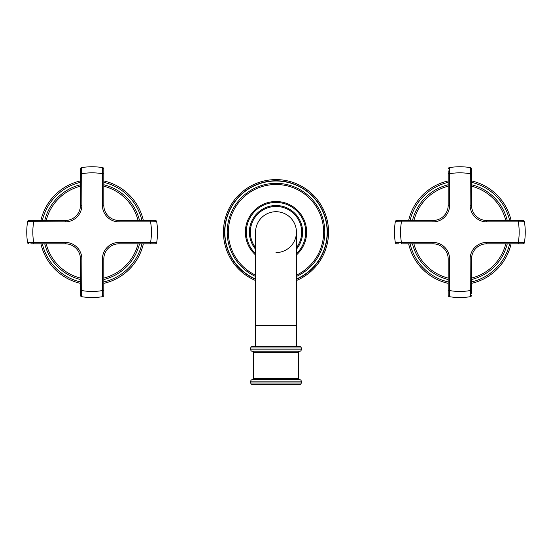 <?xml version="1.0" encoding="UTF-8"?>
<svg xmlns="http://www.w3.org/2000/svg" width="552" height="552" viewBox="0 0 552 552"><rect width="100%" height="100%" fill="white"/><g stroke="black" fill="none" stroke-linecap="round" stroke-linejoin="round"><path stroke-width="0.83" d="M252.181 346.559A1.401 1.401 0 0 0 250.78 347.967L301.219 347.967A1.401 1.401 0 0 0 299.819 346.559L252.181 346.559M255.569 325.549L296.431 325.549L296.431 346.559L255.569 346.559L255.569 232.144A20.431 20.431 0 0 1 276 211.713A20.431 20.431 0 0 0 255.569 232.144M250.78 347.967L250.78 349.83L301.219 349.83L301.219 347.967M250.78 349.83A1.401 1.401 0 0 0 252.181 351.231L299.819 351.231A1.401 1.401 0 0 0 298.418 352.631L253.582 352.631A1.401 1.401 0 0 0 252.181 351.231M301.219 349.83A1.401 1.401 0 0 1 299.819 351.231M298.418 378.32L253.582 378.32A1.401 1.401 0 0 1 252.181 379.721L299.819 379.721A1.401 1.401 0 0 1 298.418 378.32L298.418 352.631M253.582 378.32L253.582 352.631M299.819 379.721A1.401 1.401 0 0 1 301.219 381.121L301.219 382.991A1.401 1.401 0 0 1 299.819 384.392L252.181 384.392A1.401 1.401 0 0 1 250.78 382.991L250.78 381.121L301.219 381.121M252.181 379.721A1.401 1.401 0 0 0 250.78 381.121M276 252.575A20.431 20.431 0 0 0 296.431 232.144A20.431 20.431 0 0 0 276 211.713A20.431 20.431 0 0 1 296.431 232.144L296.431 232.144A20.431 20.431 0 0 0 276 211.713M296.431 249.207A26.62 26.62 0 0 0 276 205.523A26.62 26.62 0 0 0 255.569 249.207M296.431 254.969A30.636 30.636 0 0 0 276 201.508A30.636 30.636 0 0 0 255.569 254.969M296.431 276.462A48.804 48.804 0 0 0 276 183.34A48.804 48.804 0 0 0 255.569 276.462M296.431 280.547A52.537 52.537 0 0 0 276 179.6A52.537 52.537 0 0 0 255.569 280.547M150.192 243.818L149.413 243.818L150.551 243.818L150.551 242.418L118.99 242.418L118.99 243.818A15.18 15.18 0 0 0 103.81 258.998A15.18 15.18 0 0 1 118.99 243.818L155.285 243.818A1.401 1.401 -90 0 0 156.671 242.645L150.551 242.418A59.312 59.312 0 0 0 150.551 221.869L156.671 221.642A65.384 65.384 0 0 1 156.671 242.645A65.384 65.384 0 0 0 156.671 221.642A1.401 1.401 0 0 0 155.285 220.469A1.401 1.401 0 0 1 156.671 221.642M118.99 242.418A16.581 16.581 0 0 0 102.41 258.998L103.81 258.998L103.81 295.292A1.401 1.401 0 0 1 102.631 296.679A65.384 65.384 0 0 1 81.634 296.679A1.401 1.401 0 0 1 80.461 295.292L80.461 258.998A15.18 15.18 0 0 0 65.281 243.818L31.105 243.818M103.81 292.305L103.81 293.54M152.248 242.48L152.869 242.507M65.281 221.869L65.281 220.469A15.18 15.18 0 0 0 80.461 205.289A15.18 15.18 0 0 1 65.281 220.469L28.98 220.469A1.401 1.401 90 0 0 27.6 221.642L65.281 221.869A16.581 16.581 0 0 0 81.862 205.289L81.634 167.608A65.384 65.384 0 0 1 102.631 167.608A1.401 1.401 180 0 1 103.81 168.995L103.81 205.289A15.18 15.18 0 0 0 118.99 220.469L155.285 220.469M152.297 220.469L153.532 220.469M27.6 221.642A65.384 65.384 0 0 0 27.6 242.645L65.281 242.418A16.581 16.581 0 0 1 81.862 258.998L81.634 296.679M102.41 258.998L102.631 296.679M81.758 293.291L81.772 292.781M31.05 243.818L31.968 243.818M30.836 243.818L34.852 243.818L33.72 243.818L33.72 242.418A59.312 59.312 0 0 1 33.72 221.869L33.72 220.469L34.852 220.469L34.079 220.469M32.023 221.8L31.402 221.78M81.862 205.289L80.461 205.289L80.461 168.995A1.401 1.401 0 0 1 81.634 167.608M80.461 171.976L80.461 170.747M102.472 172.031L102.499 171.41M102.631 167.608L102.41 173.728L103.81 173.728L103.81 174.867L103.81 174.087M27.6 242.645A1.401 1.401 90 0 0 28.98 243.818M80.461 293.533L80.461 290.2M139.518 220.469A48.804 48.804 0 0 0 103.81 184.754M80.461 184.754A48.804 48.804 0 0 0 44.746 220.469M44.746 243.818A48.804 48.804 0 0 0 80.461 279.526M103.81 279.526A48.804 48.804 0 0 0 139.518 243.818M143.361 220.469A52.537 52.537 0 0 0 103.81 180.918M80.461 180.918A52.537 52.537 0 0 0 40.91 220.469M40.91 243.818A52.537 52.537 0 0 0 80.461 283.369M103.81 283.369A52.537 52.537 0 0 0 143.361 243.818M398.503 220.469L396.716 220.469A1.401 1.401 90 0 0 395.329 221.642L401.449 221.869A59.312 59.312 0 0 0 401.449 242.418L395.329 242.645A65.384 65.384 0 0 1 395.329 221.642A65.384 65.384 0 0 0 395.329 242.645A1.401 1.401 0 0 0 396.716 243.818L398.689 243.818M396.716 220.469L433.009 220.469A15.18 15.18 0 0 0 448.189 205.289L448.189 170.844M401.449 220.469L401.449 221.869L433.009 221.869A16.581 16.581 0 0 0 449.59 205.289L449.369 167.608A65.384 65.384 0 0 1 470.366 167.608A1.401 1.401 0 0 1 471.539 168.995L471.539 174.135M399.434 220.469L398.551 220.469M402.346 220.469L401.856 220.469M400.096 220.469L399.669 220.469M399.751 221.8L399.13 221.78M398.558 243.818L396.716 243.818A1.401 1.401 0 0 1 395.329 242.645M521.233 243.818L523.02 243.818A1.401 1.401 -90 0 0 524.4 242.645L486.719 242.418A16.581 16.581 0 0 0 470.138 258.998L470.366 296.679A65.384 65.384 0 0 1 449.369 296.679A1.401 1.401 -0 0 1 448.189 295.292L448.189 258.998A15.18 15.18 0 0 0 433.009 243.818L402.587 243.818M524.4 242.645A65.384 65.384 0 0 0 524.4 221.642L518.28 221.869L518.28 220.469L517.148 220.469L523.02 220.469L486.719 220.469A15.18 15.18 0 0 1 471.539 205.289L471.539 171.617M523.02 243.818L518.28 243.818L518.28 242.418A59.312 59.312 0 0 0 518.28 221.869L486.719 221.869A16.581 16.581 0 0 1 470.138 205.289L470.366 167.608M448.189 168.995A1.401 1.401 0 0 1 449.369 167.608M470.242 170.989L470.228 171.506M519.977 242.48L520.598 242.507M520.301 243.818L521.178 243.818M517.873 243.818L486.719 243.818A15.18 15.18 0 0 0 471.539 258.998L471.539 293.443M519.632 243.818L520.067 243.818M449.528 292.256L449.5 292.877M449.369 296.679L449.59 290.559L448.189 290.559L448.189 289.42L448.189 290.152M448.189 291.911L448.189 292.339M471.539 295.292A1.401 1.401 0 0 1 470.366 296.679M524.4 221.642A1.401 1.401 -90 0 0 523.02 220.469M471.539 170.899L471.539 171.334M471.539 172.472L471.539 170.747M412.482 243.818A48.804 48.804 0 0 0 448.189 279.526M471.539 279.526A48.804 48.804 0 0 0 507.253 243.818M507.253 220.469A48.804 48.804 0 0 0 471.539 184.754M448.189 184.754A48.804 48.804 0 0 0 412.482 220.469M408.639 243.818A52.537 52.537 0 0 0 448.189 283.369M471.539 283.369A52.537 52.537 0 0 0 511.09 243.818M511.09 220.469A52.537 52.537 0 0 0 471.539 180.918M448.189 180.918A52.537 52.537 0 0 0 408.639 220.469M250.78 382.991L301.219 382.991M296.431 247.71A25.689 25.689 0 0 0 276 206.455A25.689 25.689 0 0 0 255.569 247.71M296.431 253.699A29.704 29.704 0 0 0 276 202.439A29.704 29.704 0 0 0 255.569 253.699M296.431 275.172A47.638 47.638 0 0 0 276 184.506A47.638 47.638 0 0 0 255.569 275.172M255.569 279.022A51.136 51.136 0 0 1 276 181.001A51.136 51.136 0 0 1 296.431 279.022M296.431 279.277A51.37 51.37 0 0 0 276 180.773A51.37 51.37 0 0 0 255.569 279.277M150.551 220.469L150.551 221.869L118.99 221.869A16.581 16.581 0 0 1 102.41 205.289L103.81 205.289A15.18 15.18 0 0 0 118.99 220.469L118.99 221.869M102.41 205.289L102.41 173.728A59.312 59.312 0 0 0 81.862 173.728L80.461 173.728M80.461 290.559L81.862 290.559A59.312 59.312 0 0 0 102.41 290.559L103.81 290.559M65.281 242.418L65.281 243.818M81.862 258.998L80.461 258.998M138.076 220.469A47.403 47.403 0 0 0 103.81 186.203M80.461 186.203A47.403 47.403 0 0 0 46.195 220.469M46.195 243.818A47.403 47.403 0 0 0 80.461 278.084M103.81 278.084A47.403 47.403 0 0 0 138.076 243.818M141.919 243.818A51.136 51.136 0 0 1 103.81 281.934M80.461 281.934A51.136 51.136 0 0 1 42.345 243.818M42.345 220.469A51.136 51.136 0 0 1 80.461 182.353M103.81 182.353A51.136 51.136 0 0 1 141.919 220.469M433.009 221.869L433.009 220.469A15.18 15.18 0 0 0 448.189 205.289L449.59 205.289M401.449 243.818L401.449 242.418L433.009 242.418A16.581 16.581 0 0 1 449.59 258.998L448.189 258.998A15.18 15.18 0 0 0 433.009 243.818L433.009 242.418M449.59 258.998L449.59 290.559A59.312 59.312 0 0 0 470.138 290.559L471.539 290.559M471.539 173.728L470.138 173.728A59.312 59.312 0 0 0 449.59 173.728L448.189 173.728M486.719 221.869L486.719 220.469M470.138 205.289L471.539 205.289M486.719 242.418L486.719 243.818A15.18 15.18 0 0 0 471.539 258.998L470.138 258.998M413.924 243.818A47.403 47.403 0 0 0 448.189 278.084M471.539 278.084A47.403 47.403 0 0 0 505.804 243.818M505.804 220.469A47.403 47.403 0 0 0 471.539 186.203M448.189 186.203A47.403 47.403 0 0 0 413.924 220.469M410.081 220.469A51.136 51.136 0 0 1 448.189 182.353M471.539 182.353A51.136 51.136 0 0 1 509.655 220.469M509.655 243.818A51.136 51.136 0 0 1 471.539 281.934M448.189 281.934A51.136 51.136 0 0 1 410.081 243.818M296.431 325.549L296.431 232.144M471.539 174.867L471.539 172.88"/></g></svg>
